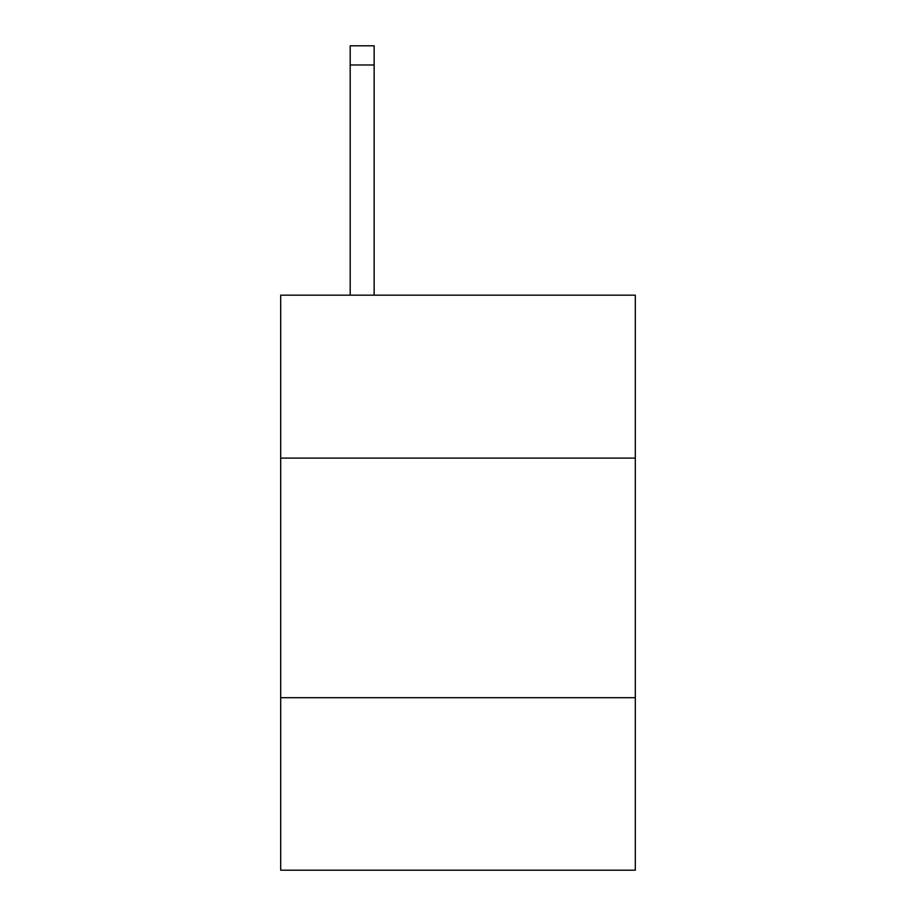 <?xml version="1.0" encoding="UTF-8"?>
<svg xmlns="http://www.w3.org/2000/svg" width="916" height="916" viewBox="0 0 916 916"><rect width="100%" height="100%" fill="white"/><g stroke="black" fill="none" stroke-linecap="round" stroke-linejoin="round"><path stroke-width="1.37" d="M635.303 458.092L635.303 295.17L280.697 295.17L280.697 458.092L635.303 458.092L635.303 870.2L280.697 870.2L280.697 458.092M635.303 697.694L280.697 697.694M374.14 295.17L374.14 64.967L350.187 64.967L350.187 45.8L374.14 45.8L374.14 64.967M350.187 295.17L350.187 64.967"/></g></svg>
